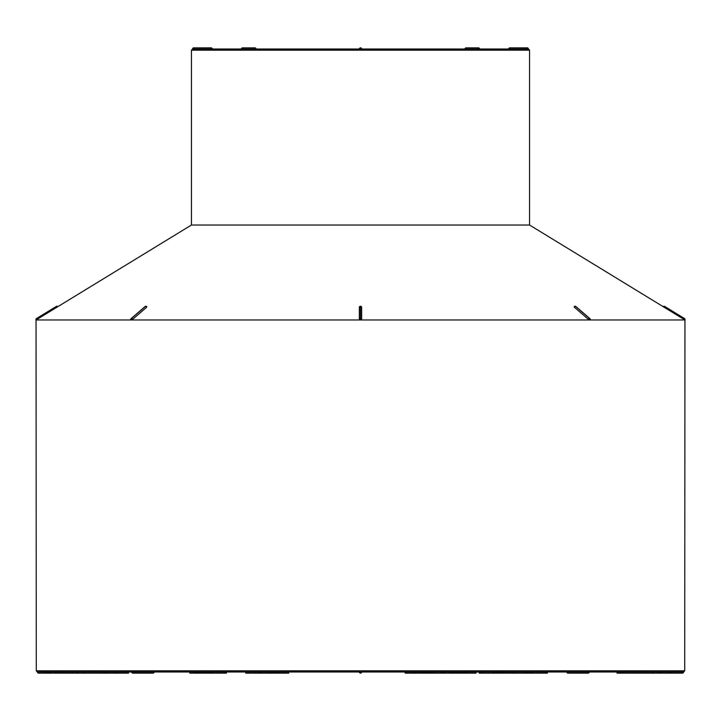 <?xml version="1.0" encoding="UTF-8"?>
<svg xmlns="http://www.w3.org/2000/svg" width="721" height="721" viewBox="0 0 721 721"><rect width="100%" height="100%" fill="white"/><g stroke="black" fill="none" stroke-linecap="round" stroke-linejoin="round"><path stroke-width="1.08" d="M76.525 673.144L67.017 673.144L67.017 671.981L64.863 671.981L64.863 673.144L63.015 673.144L63.015 671.981M684.481 318.529L683.959 319.367L663.185 306.677A1.154 1.154 0 0 1 664.681 306.434L684.481 318.529A1.154 1.154 0 0 1 684.941 319.962L683.959 319.367L684.95 319.971L36.05 319.971L36.284 670.827L684.716 670.827L683.562 671.981L37.438 671.981A1.154 1.154 0 0 0 38.601 673.144L38.601 671.981M666.943 671.981L666.943 673.144L653.758 673.144L653.758 671.981L652.523 671.981L652.523 673.144L644.781 673.144L644.781 671.981M191.444 225.024L191.444 50.173L529.556 50.173L529.556 225.024L191.444 225.024L56.833 307.272L57.815 306.677L56.833 307.272L56.319 306.434L36.519 318.529L56.319 306.434A1.154 1.154 0 0 1 57.815 306.677L57.662 306.767M36.897 319.457L56.833 307.272M130.961 319.367A1.154 0.703 49.2 0 1 131.078 318.637A1.154 0.703 49.2 0 1 131.402 318.529L145.417 306.434L131.402 318.529A1.154 0.82 -90 0 0 131.078 319.962L131.078 319.962A1.154 0.82 -90 0 1 131.42 318.529A1.154 0.703 49.2 0 1 132.601 319.367L131.096 319.962L131.024 319.313M132.601 319.367L146.597 307.272L146.471 306.677L146.597 307.272A1.154 0.703 -130.8 0 0 145.417 306.434A1.154 0.82 -90 0 1 145.849 306.263L145.831 306.263M359.346 319.367A1.154 0.991 0 0 1 360.491 318.529L360.491 319.962L359.346 319.367L359.346 307.272A1.154 0.991 180 0 1 360.491 306.434L360.491 318.529L360.509 306.434A1.154 0.991 180 0 1 361.654 307.272L361.654 319.367L360.491 319.962L360.509 318.529A1.154 0.991 0 0 1 361.654 319.367M360.347 306.272A1.154 1.154 0 0 0 359.346 307.218L359.391 307.101M361.609 307.101L361.654 307.218A1.154 1.154 0 0 0 360.653 306.272M589.976 319.313L589.922 319.962L588.399 319.367L574.403 307.272L574.529 306.677L574.403 307.272A1.154 0.703 130.8 0 1 575.583 306.434A1.154 0.82 -90 0 0 575.169 306.263L575.151 306.263A1.154 0.82 -90 0 1 575.583 306.434L589.58 318.529L575.601 306.434A1.154 0.703 130.8 0 1 575.926 306.542L589.922 318.637A1.154 0.703 -49.2 0 0 589.598 318.529L589.598 318.529A1.154 0.82 -90 0 1 589.922 319.962L589.904 319.962A1.154 0.82 -90 0 0 589.58 318.529A1.154 0.703 -49.2 0 0 588.399 319.367M590.039 319.367L589.922 319.962M529.556 225.024L663.239 306.704M663.185 306.677L664.023 307.191M255.703 49.019A1.154 0.82 -90 0 0 254.883 47.856L242.598 47.856A1.154 1.154 0 0 0 241.436 49.019L212.298 49.019A1.154 1.154 0 0 0 211.136 47.856L193.76 47.856L193.76 49.019M191.444 50.173L192.597 49.019L528.403 49.019A1.154 1.154 0 0 0 527.24 47.856L527.24 49.019M36.05 319.971L36.059 319.962A1.154 1.154 0 0 1 36.519 318.529L37.041 319.367M361.654 49.019A1.154 1.154 0 0 0 360.5 47.856A1.154 1.154 0 0 0 359.346 49.019A1.154 1.154 0 0 1 360.5 47.856A1.154 1.154 0 0 1 361.654 49.019A1.154 1.154 0 0 0 360.5 47.856A1.154 1.154 0 0 0 359.346 49.019M130.708 319.8A1.154 1.154 0 0 1 131.078 318.637L145.074 306.542A1.154 0.703 -130.8 0 1 145.399 306.434L145.399 306.434A1.154 0.82 -90 0 1 145.741 306.272M361.654 671.981A1.154 1.154 0 0 1 360.5 673.144A1.154 1.154 0 0 1 359.346 671.981M51.002 673.144L49.74 673.144L49.74 671.981M49.74 673.144L48.667 673.144L48.667 671.981M48.667 673.144L47.811 673.144L47.811 671.981M47.811 673.144L47.153 673.144L47.153 671.981M47.153 673.144L46.685 671.981M46.685 673.144L44.99 673.144L44.99 671.981M63.015 673.144L57.211 673.144L57.211 671.981M57.211 673.144L55.454 673.144L55.454 671.981M55.454 673.144L54.76 673.144L54.76 671.981M54.76 673.144L51.173 673.144L51.173 671.981M51.173 673.144L50.344 673.144L50.344 671.981M73.136 673.144L73.136 671.981M72.037 673.144L72.037 671.981M71.974 673.144L71.974 671.981M69.387 673.144L69.387 671.981M67.017 673.144L64.863 673.144M61.546 673.144L61.546 671.981M60.483 673.144L60.483 671.981M59.843 673.144L59.843 671.981M59.753 673.144L59.753 671.981M105.771 671.981L105.771 673.144L76.633 673.144L76.633 671.981M76.633 673.144L76.48 671.981M104.419 673.144L104.419 671.981M105.482 673.144L105.482 671.981M102.661 673.144L102.661 671.981M100.273 673.144L100.273 671.981M85.078 673.144L85.078 671.981M83.312 673.144L83.312 671.981M78.544 673.144L78.544 671.981M76.886 673.144L76.886 671.981M76.832 673.144L76.832 671.981M106.483 671.981L106.483 673.144L106.672 671.981M106.483 673.144L106.095 671.981M106.095 673.144L105.527 673.144M128.509 671.981L128.509 673.144L108.547 673.144L108.547 671.981M110.899 673.144L110.899 671.981M108.547 673.144L106.185 673.144M117.64 673.144L117.64 671.981M117.505 673.144L117.505 671.981M116.577 673.144L116.577 671.981M114.963 673.144L114.963 671.981M113.062 673.144L113.062 671.981M126.977 673.144L126.977 671.981M126.175 673.144L126.175 671.981M226.412 671.981L226.412 673.144L212.659 673.144L212.659 671.981M212.659 673.144L212.515 671.981M212.515 673.144L211.983 673.144L211.983 671.981M211.983 673.144L211.082 673.144L211.082 671.981M211.082 673.144L209.82 673.144L209.82 671.981M209.82 673.144L208.198 673.144L208.198 671.981M208.198 673.144L206.413 673.144L206.413 671.981M206.413 673.144L204.692 673.144L204.692 671.981M204.692 673.144L203.034 673.144L203.034 671.981M203.034 673.144L201.492 673.144L201.492 671.981M201.492 673.144L200.096 673.144L200.096 671.981M200.096 673.144L198.852 673.144L198.852 671.981M198.852 673.144L197.743 673.144L197.743 671.981M197.743 673.144L196.77 673.144L196.77 671.981M196.77 673.144L195.932 673.144L195.932 671.981M195.932 673.144L195.247 673.144L195.247 671.981M195.247 673.144L194.742 673.144L194.742 671.981M194.742 673.144L194.427 671.981M194.427 673.144L194.346 671.981M194.346 673.144L190.533 673.144L190.533 671.981M190.533 673.144L189.794 673.144L189.794 671.981M226.214 673.144L226.214 671.981M224.916 673.144L224.916 671.981M223.825 673.144L223.825 671.981M269.924 671.981L269.924 673.144L255.721 673.144L255.721 671.981M258.632 673.144L258.632 671.981M255.721 673.144L254.198 673.144L254.198 671.981M254.198 673.144L245.717 673.144L245.717 671.981M267.906 673.144L267.906 671.981M266.148 673.144L266.148 671.981M260.849 673.144L260.849 671.981M259.758 673.144L259.758 671.981M288.751 671.981L288.751 673.144L270.663 673.144L270.663 671.981M271.853 673.144L271.853 671.981M270.663 673.144L269.663 673.144M285.57 673.144L285.57 671.981M282.902 673.144L282.902 671.981M281.983 673.144L281.983 671.981M278.802 673.144L278.802 671.981M277.225 673.144L277.225 671.981M275.746 673.144L275.746 671.981M274.359 673.144L274.359 671.981M273.061 673.144L273.061 671.981M415.431 671.981L415.431 673.144L416.432 673.144L416.432 671.981M415.431 673.144L414.16 673.144L414.16 671.981M414.16 673.144L412.322 673.144L412.322 671.981M412.322 673.144L410.114 673.144L410.114 671.981M410.114 673.144L407.951 673.144L407.951 671.981M407.951 673.144L406.211 673.144L406.211 671.981M406.211 673.144L405.202 673.144L405.202 671.981M405.202 673.144L404.805 671.981M416.72 671.981L416.72 673.144L418.531 673.144L418.531 671.981M416.72 673.144L416.089 673.144M432.023 671.981L432.023 673.144L432.149 671.981M432.023 673.144L431.771 671.981M431.771 673.144L431.392 671.981M431.392 673.144L430.87 673.144L430.87 671.981M430.87 673.144L430.176 673.144L430.176 671.981M430.176 673.144L429.283 673.144L429.283 671.981M429.283 673.144L428.22 673.144L428.22 671.981M428.22 673.144L426.994 673.144L426.994 671.981M426.994 673.144L425.651 673.144L425.651 671.981M425.651 673.144L424.236 673.144L424.236 671.981M424.236 673.144L422.749 673.144L422.749 671.981M422.749 673.144L421.443 673.144L421.443 671.981M421.443 673.144L420.442 673.144L420.442 671.981M420.442 673.144L419.73 673.144L419.73 671.981M419.73 673.144L419.234 673.144L419.234 671.981M419.234 673.144L418.955 671.981M418.955 673.144L418.883 671.981M462.675 673.144L432.339 673.144L432.339 671.981M434.565 673.144L434.565 671.981M444.677 673.144L444.677 671.981M443.415 673.144L443.415 671.981M442.036 673.144L442.036 671.981M441.441 673.144L441.441 671.981M441.054 673.144L441.054 671.981M462.188 673.144L462.188 671.981M461.719 673.144L461.719 671.981M461.26 673.144L461.26 671.981M460.809 673.144L460.809 671.981M460.16 673.144L460.16 671.981M459.457 673.144L459.457 671.981M458.691 673.144L458.691 671.981M457.862 673.144L457.862 671.981M456.925 673.144L456.925 671.981M455.861 673.144L455.861 671.981M454.663 673.144L454.663 671.981M453.437 673.144L453.437 671.981M452.319 673.144L452.319 671.981M451.337 673.144L451.337 671.981M450.49 673.144L450.49 671.981M449.868 673.144L449.868 671.981M449.444 673.144L449.444 671.981M449.219 673.144L449.219 671.981M449.192 673.144L449.192 671.981M475.995 671.981L475.995 673.144L467.911 673.144L467.911 671.981M475.031 673.144L475.031 671.981M467.911 673.144L466.667 673.144L466.667 671.981M466.667 673.144L465.018 673.144L465.018 671.981M465.018 673.144L464.333 673.144L464.333 671.981M464.333 673.144L462.909 673.144L462.909 671.981M463.774 673.144L462.35 673.144L462.35 671.981M475.581 673.144L475.581 671.981M489.856 673.144L481.24 673.144L481.24 671.981M481.24 673.144L480.501 673.144L480.501 671.981M480.501 673.144L479.213 673.144L479.213 671.981M479.213 673.144L479.041 671.981M503.835 671.981L503.835 673.144L492.542 673.144L492.542 671.981M492.542 673.144L489.388 673.144L489.388 671.981M503.474 673.144L503.474 671.981M502.158 673.144L502.158 671.981M500.87 673.144L500.87 671.981M499.536 673.144L499.536 671.981M498.157 673.144L498.157 671.981M496.742 673.144L496.742 671.981M495.273 673.144L495.273 671.981M493.849 673.144L493.849 671.981M514.749 673.144L512.946 673.144L512.946 671.981M512.946 673.144L511.225 673.144L511.225 671.981M511.225 673.144L508.828 673.144L508.828 671.981M508.828 673.144L506.836 673.144L506.836 671.981M506.836 673.144L505.394 673.144L505.394 671.981M505.394 673.144L504.403 673.144L504.403 671.981M504.403 673.144L504.024 671.981M531.512 673.144L525.339 673.144L525.339 671.981M525.411 673.144L525.411 671.981L525.429 673.144L524.78 673.144L524.78 671.981M524.78 673.144L523.617 673.144L523.617 671.981M523.617 673.144L515.308 673.144L515.308 671.981M515.308 673.144L514.695 673.144L514.695 671.981M529.674 673.144L529.674 671.981M528.114 673.144L528.114 671.981M527.168 673.144L527.168 671.981M526.438 673.144L526.438 671.981M526.105 673.144L526.105 671.981M525.816 673.144L525.816 671.981M525.591 673.144L525.591 671.981M547.428 671.981L547.428 673.144L545.464 673.144L545.464 671.981M545.788 673.144L545.788 671.981M545.464 673.144L545.229 671.981M545.229 673.144L545.103 671.981M545.103 673.144L545.013 671.981M545.013 673.144L532.675 673.144L532.675 671.981M532.675 673.144L531.783 673.144L531.783 671.981M531.783 673.144L530.629 673.144L530.629 671.981M634.138 671.981L634.138 673.144L617.6 673.144L617.6 671.981M620.258 673.144L620.258 671.981M617.6 673.144L616.987 673.144L616.987 671.981M634.138 673.144L634.949 673.144L634.949 671.981M634.949 673.144L644.781 673.144M658.787 673.144L658.787 671.981M657.3 673.144L657.3 671.981M653.758 673.144L652.523 673.144M662.392 673.144L662.392 671.981M661.716 673.144L661.716 671.981M660.012 673.144L660.012 671.981M659.156 673.144L659.156 671.981M671.873 671.981L671.873 673.144L671.936 671.981M671.873 673.144L671.269 673.144L671.269 671.981M671.269 673.144L670.215 673.144L670.215 671.981M670.215 673.144L668.718 673.144L668.718 671.981M668.718 673.144L666.772 673.144M211.136 49.019L211.136 47.856M241.436 49.019A1.154 1.154 0 0 1 242.598 47.856A1.154 0.82 90 0 1 243.419 49.019M477.581 49.019A1.154 0.82 -90 0 1 478.402 47.856L466.117 47.856A1.154 0.82 90 0 0 465.297 49.019M527.24 47.856L509.864 47.856L509.864 49.019M145.651 306.272A1.154 1.154 0 0 0 145.074 306.542A1.154 0.703 -130.8 0 0 144.912 306.849M576.088 306.849A1.154 0.703 130.8 0 0 575.926 306.542A1.154 1.154 0 0 0 575.169 306.263M664.681 306.434L664.167 307.272M671.936 673.144L682.399 673.144L682.399 671.981M567.157 671.981A1.154 0.82 90 0 0 567.977 673.144L588.12 673.144A1.154 0.82 -90 0 1 587.3 671.981M133.7 671.981A1.154 0.82 90 0 1 132.88 673.144L153.023 673.144A1.154 0.82 -90 0 0 153.843 671.981M684.716 670.827L684.95 319.971M529.556 50.173L528.403 49.019M36.284 670.827L37.438 671.981M193.76 47.856A1.154 1.154 0 0 0 192.597 49.019M44.99 673.144L38.601 673.144M256.045 49.019A1.154 1.154 0 0 0 254.883 47.856M479.564 49.019A1.154 1.154 0 0 0 478.402 47.856L466.117 47.856A1.154 1.154 0 0 0 464.955 49.019A1.154 1.154 0 0 1 466.117 47.856M509.864 47.856A1.154 1.154 0 0 0 508.702 49.019M146.823 306.795A1.154 1.154 0 0 0 146.075 306.281M590.292 319.8A1.154 1.154 0 0 0 589.922 318.637M574.916 306.281A1.154 1.154 0 0 0 574.177 306.795M682.399 673.144A1.154 1.154 0 0 0 683.562 671.981M566.814 671.981A1.154 1.154 0 0 0 567.977 673.144M588.12 673.144A1.154 1.154 0 0 0 589.282 671.981M153.023 673.144A1.154 1.154 0 0 0 154.186 671.981M131.718 671.981A1.154 1.154 0 0 0 132.88 673.144M622.547 673.144L622.547 671.981"/></g></svg>
